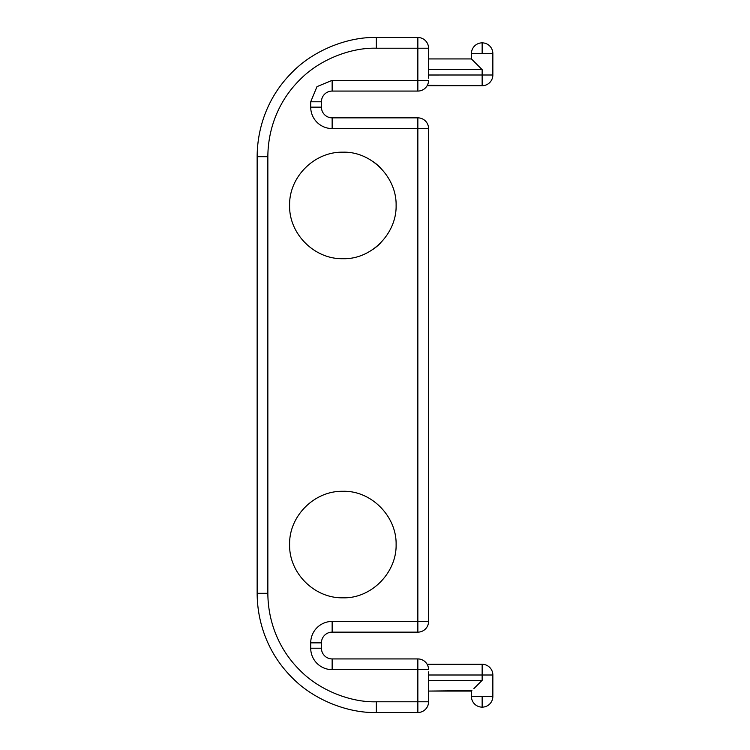 <?xml version="1.0" encoding="UTF-8"?>
<svg xmlns="http://www.w3.org/2000/svg" width="750" height="750" viewBox="0 0 750 750"><rect width="100%" height="100%" fill="white"/><g stroke="black" fill="none" stroke-linecap="round" stroke-linejoin="round"><path stroke-width="1.12" d="M428.569 78.15L428.569 69.638L482.147 69.647L482.147 75L492.853 75A10.716 10.716 0 0 1 482.147 85.716L427.341 85.341M492.853 75L492.853 53.569L482.147 53.569L482.147 42.853A10.716 10.716 0 0 0 471.431 53.569L482.147 53.569M482.147 69.647L471.431 58.931L471.431 53.569A10.716 10.716 0 0 1 478.997 43.331M427.828 84.281L428.334 82.594M428.569 58.931L471.431 58.931L428.569 58.931M471.9 59.4L473.916 61.416M476.334 63.834L478.997 66.497M428.569 69.638L428.569 48.216L417.853 48.216L417.853 80.353L332.147 80.362L332.147 91.069A10.716 10.716 0 0 0 321.431 101.784L310.716 101.784L310.716 107.147L321.431 107.147L321.431 101.784L321.431 107.147A10.716 10.716 0 0 0 332.147 117.853L332.147 128.569L417.853 128.569L417.853 117.853A10.716 10.716 0 0 1 428.569 128.569L428.569 621.431L428.569 128.569L417.853 128.569L417.853 632.147L332.147 632.147L332.147 621.431L428.569 621.431A10.716 10.716 0 0 1 417.853 632.147A10.716 10.716 0 0 0 421.003 631.669M332.147 91.069L417.853 91.069L417.853 80.353L428.569 80.353A10.716 10.716 0 0 1 417.853 91.069L332.147 91.069A10.716 10.716 0 0 0 321.431 101.784M428.334 667.425L428.1 666.497A10.716 10.716 0 0 0 417.853 658.931L417.853 669.647L332.147 669.647L332.147 658.931L417.853 658.931L332.147 658.931A10.716 10.716 0 0 1 321.431 648.216L310.716 648.216L310.716 642.853L321.431 642.853L321.431 648.216L321.431 642.853A10.716 10.716 0 0 1 321.9 639.712A10.716 10.716 0 0 0 321.431 642.853A10.716 10.716 0 0 1 332.147 632.147A10.716 10.716 0 0 0 321.431 642.853M482.147 664.284L427.134 664.284L482.147 664.284A10.716 10.716 0 0 1 485.287 664.763A10.716 10.716 0 0 0 482.147 664.284L482.147 675L492.853 675A10.716 10.716 0 0 0 485.287 664.763A10.716 10.716 0 0 1 492.853 675L492.853 696.431A10.716 10.716 0 0 1 492.384 699.572A10.716 10.716 0 0 0 492.853 696.431A10.716 10.716 0 0 1 482.147 707.147A10.716 10.716 0 0 0 492.384 699.572A10.716 10.716 0 0 1 482.147 707.147A10.716 10.716 0 0 0 492.853 696.431L482.147 696.431L482.147 707.147A10.716 10.716 0 0 1 478.997 706.669A10.716 10.716 0 0 0 482.147 707.147M428.569 671.85L428.569 701.784A10.716 10.716 0 0 1 421.003 712.031A10.716 10.716 0 0 0 428.569 701.784L417.853 701.784L417.853 712.5L376.341 712.5L376.341 701.784C351.337 702.553 320.016 690.797 300.094 670.472C277.219 647.944 267.956 619.209 267.853 593.306L257.147 593.306L257.147 156.694L257.147 593.306C257.25 621.769 267.422 653.334 292.566 678.094C314.456 700.425 348.863 713.334 376.341 712.5M471.9 690.6L428.569 691.069L428.569 680.353L482.147 680.353L473.916 688.584M476.334 686.166L478.997 683.503M396.112 544.556C396.759 516.487 371.325 490.369 342.853 491.297C314.391 490.688 288.956 516.066 289.603 544.556C288.956 573.047 314.391 598.425 342.853 597.806C371.325 598.744 396.759 572.616 396.112 544.556M380.503 167.784A53.25 53.25 0 0 0 372.75 161.372M347.194 152.372A53.25 53.25 0 0 0 342.9 152.194M342.9 258.703A53.25 53.25 0 0 0 347.203 258.525M372.741 249.525A53.25 53.25 0 0 0 380.503 243.112M289.603 205.444C288.956 176.953 314.391 151.575 342.853 152.194C371.325 151.256 396.759 177.384 396.112 205.444C396.759 233.513 371.325 259.631 342.853 258.703C314.391 259.312 288.956 233.934 289.603 205.444M267.853 593.306L267.853 156.694L257.147 156.694C257.25 128.231 267.422 96.666 292.566 71.906C314.456 49.575 348.863 36.666 376.341 37.5L376.341 48.216L417.853 48.216L417.853 37.5L376.341 37.5M428.569 691.069L471.431 691.069L471.431 696.431A10.716 10.716 0 0 0 478.997 706.669A10.716 10.716 0 0 1 471.431 696.431L482.147 696.431M417.853 712.5A10.716 10.716 0 0 0 421.003 712.031A10.716 10.716 0 0 1 417.853 712.5M328.997 658.453A10.716 10.716 0 0 0 332.147 658.931A10.716 10.716 0 0 1 321.431 648.216M376.341 701.784L417.853 701.784L417.853 669.647L428.569 669.647A10.716 10.716 0 0 0 428.1 666.497L427.134 664.284M417.853 117.853L332.147 117.853A10.716 10.716 0 0 1 321.431 107.147M417.853 37.5A10.716 10.716 0 0 1 428.569 48.216A10.716 10.716 0 0 0 417.853 37.5M427.134 85.716L482.147 85.716L482.147 75L428.569 75.009M482.147 42.853A10.716 10.716 0 0 1 492.853 53.569A10.716 10.716 0 0 0 492.384 50.428M428.1 83.503A10.716 10.716 0 0 1 417.853 91.069M421.003 118.331A10.716 10.716 0 0 1 428.569 128.569M428.569 669.647A10.716 10.716 0 0 0 428.1 666.497M482.147 680.353L482.147 675L428.569 675M332.147 621.431A21.431 21.431 0 0 0 310.716 642.853M310.716 648.216A21.431 21.431 0 0 0 332.147 669.647M376.341 48.216C351.337 47.447 320.016 59.203 300.094 79.528C277.219 102.056 267.956 130.791 267.853 156.694M332.147 128.569A21.431 21.431 0 0 1 310.716 107.147M428.569 701.784A10.716 10.716 0 0 1 421.003 712.031M332.147 80.362L316.988 86.634L310.716 101.784"/></g></svg>
